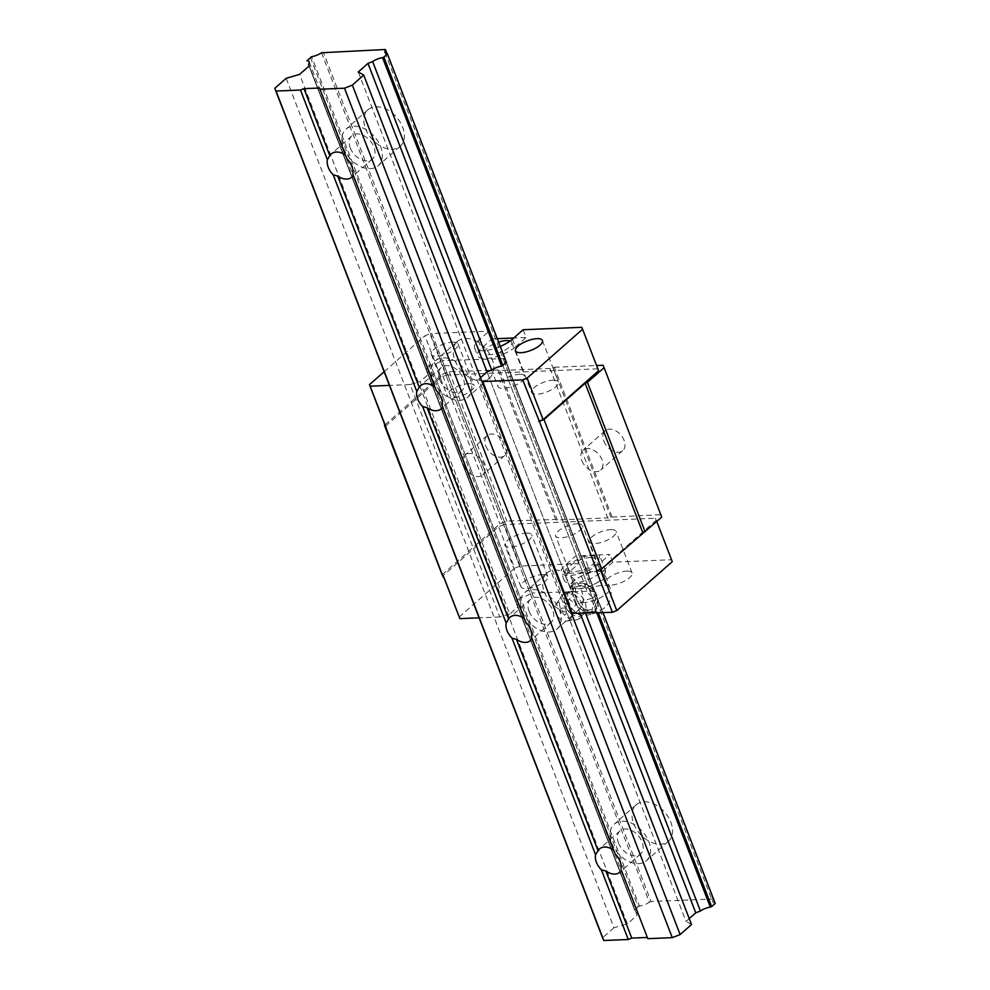 <?xml version="1.0" encoding="UTF-8"?>
<svg xmlns="http://www.w3.org/2000/svg" width="990" height="990" viewBox="0 0 990 990"><rect width="100%" height="100%" fill="white"/><g stroke="black" fill="none" stroke-linecap="round" stroke-linejoin="round"><path stroke-width="0.74" stroke-dasharray="4.95 3.71" d="M583.159 614.567A13.278 9.727 -122.3 0 1 582.182 615.297A13.278 9.727 -122.3 0 1 567.332 609.828A13.278 9.727 -122.3 0 1 567.159 593.493A13.278 9.727 -122.3 0 1 568.013 592.849A13.278 9.727 -122.3 0 1 574.571 591.971A13.278 9.727 -122.3 0 1 585.795 609.741A13.278 9.727 -122.3 0 1 583.159 614.567M580.14 618.032A14.603 10.704 -122.3 0 1 577.888 619.431A14.603 10.704 -122.3 0 1 575.71 619.988A14.603 10.704 -122.3 0 1 562.295 612.154A14.603 10.704 -122.3 0 1 560.996 596.673A14.603 10.704 -122.3 0 1 562.431 594.953A14.603 10.704 -122.3 0 1 562.543 594.841A14.603 10.704 -122.3 0 1 579.422 599.321A14.603 10.704 -122.3 0 1 580.14 618.032M573.037 590.436A15.493 11.36 57.7 0 1 576.007 585.3A15.493 11.36 57.7 0 1 581.266 583.184L572.653 584.607L572.913 591.018L569.485 599.259L576.997 605.435L580.264 613.466L588.864 612.043A15.493 11.36 57.7 0 1 576.997 605.435M590.065 571.737L572.492 580.685L571.49 584.843A17.696 6.262 -21.1 0 0 571.552 586.414A17.696 6.262 -21.1 0 0 578.271 588.666A17.696 6.262 -21.1 0 0 594.854 583.865A17.696 6.262 -21.1 0 0 604.643 575.24A17.696 6.262 -21.1 0 0 604.581 573.668A17.696 6.262 -21.1 0 0 597.849 571.416L590.065 571.737L584.1 556.293L566.528 565.24L564.523 573.544L580.103 572.901L597.675 563.954L599.68 555.638L584.1 556.293M561.243 608.516A3.675 2.685 57.7 0 0 560.489 611.003A3.675 2.685 57.7 0 0 563.694 614.778A3.675 2.685 57.7 0 0 566.453 612.34A3.675 2.685 57.7 0 0 563.657 608.207A3.675 2.685 57.7 0 0 561.243 608.516M569.72 619.678A10.395 7.623 -122.3 0 1 566.565 621.064A10.395 7.623 -122.3 0 1 557.011 615.495A10.395 7.623 -122.3 0 1 556.083 604.469A10.395 7.623 -122.3 0 1 557.184 603.17A10.395 7.623 -122.3 0 1 569.201 606.35A10.395 7.623 -122.3 0 1 569.72 619.678M595.869 599.321C592.416 605.719 591.364 610.607 592.688 613.973C585.635 615.632 580.982 615.78 578.729 614.419L571.725 608.912L567.951 600.225L567.629 594.124L571.131 585.573C573.408 586.922 578.061 586.773 585.09 585.115C586.303 591.376 589.892 596.104 595.869 599.321L597.391 598.356L593.691 589.768L586.612 584.162L581.823 583.172A15.493 11.36 57.7 0 1 584.484 583.481A15.493 11.36 57.7 0 1 593.691 589.768M594.681 609.902A15.493 11.36 57.7 0 0 597.651 604.766L594.21 613.008L589.421 612.018A15.493 11.36 57.7 0 0 594.681 609.902M572.492 580.685L566.528 565.24M586.068 588.345L603.64 579.398L605.645 571.082L597.849 571.416A17.696 6.262 -21.1 0 0 581.279 576.205A17.696 6.262 -21.1 0 0 571.49 584.843L570.488 589L586.068 588.345L580.103 572.901M603.64 579.398L597.675 563.954M592.688 613.973L594.21 613.008M597.651 604.766L597.391 598.356M567.951 600.225L569.485 599.259M578.729 614.419L580.264 613.466M572.913 591.018A15.493 11.36 57.7 0 0 576.564 604.865M571.131 585.573L572.653 584.607M585.09 585.115L586.612 584.162M605.645 571.082L599.68 555.638M570.488 589L564.523 573.544M597.774 604.185A15.493 11.36 57.7 0 0 594.124 590.337M576.774 599.767C572.789 585.548 576.861 581.947 589.013 588.988A12.264 8.984 -122.3 0 1 593.468 608.318A12.264 8.984 -122.3 0 1 576.774 599.767A17.696 6.262 -21.1 0 0 576.91 600.311A17.696 6.262 -21.1 0 0 583.642 602.576A17.696 6.262 -21.1 0 0 601.982 596.822A17.696 6.262 -21.1 0 0 609.939 587.565A17.696 6.262 -21.1 0 0 603.219 585.313A17.696 6.262 -21.1 0 0 589.013 588.988M526.296 533.103A14.38 5.086 158.9 0 1 531.766 534.934A14.38 5.086 158.9 0 1 525.306 542.446A14.38 5.086 158.9 0 1 510.394 547.124A14.38 5.086 158.9 0 1 504.925 545.292A14.38 5.086 158.9 0 1 511.385 537.78A14.38 5.086 158.9 0 1 526.296 533.103M542.322 574.608A14.38 5.086 158.9 0 1 547.779 576.44A14.38 5.086 158.9 0 1 541.32 583.952A14.38 5.086 158.9 0 1 526.408 588.629A14.38 5.086 158.9 0 1 520.938 586.798A14.38 5.086 158.9 0 1 527.41 579.286A14.38 5.086 158.9 0 1 542.322 574.608M463.766 465.436A13.278 8.972 -131.4 0 0 482.662 474.977A13.278 8.972 -131.4 0 0 483.999 464.607A13.278 8.972 -131.4 0 0 465.102 455.066A13.278 8.972 -131.4 0 0 463.766 465.436M485.793 446.02A13.278 8.972 -131.4 0 0 504.677 455.561A13.278 8.972 -131.4 0 0 506.026 445.178A13.278 8.972 -131.4 0 0 487.13 435.65A13.278 8.972 -131.4 0 0 485.793 446.02M577.021 523.797A14.38 5.086 158.9 0 1 582.479 525.628A14.38 5.086 158.9 0 1 576.019 533.152A14.38 5.086 158.9 0 1 561.107 537.817A14.38 5.086 158.9 0 1 555.65 535.986A14.38 5.086 158.9 0 1 562.11 528.474A14.38 5.086 158.9 0 1 577.021 523.797M590.052 557.58A14.38 5.086 158.9 0 1 595.522 559.424A14.38 5.086 158.9 0 1 589.062 566.936A14.38 5.086 158.9 0 1 574.15 571.614A14.38 5.086 158.9 0 1 568.681 569.77A14.38 5.086 158.9 0 1 575.153 562.258A14.38 5.086 158.9 0 1 590.052 557.58M552.952 380.172A14.38 5.086 158.9 0 1 558.422 382.004A14.38 5.086 158.9 0 1 551.95 389.515A14.38 5.086 158.9 0 1 537.038 394.193A14.38 5.086 158.9 0 1 531.581 392.362A14.38 5.086 158.9 0 1 538.04 384.85A14.38 5.086 158.9 0 1 552.952 380.172M468.641 383.675A14.38 5.086 158.9 0 1 474.099 385.506A14.38 5.086 158.9 0 1 467.639 393.018A14.38 5.086 158.9 0 1 452.727 397.695A14.38 5.086 158.9 0 1 447.27 395.864A14.38 5.086 158.9 0 1 453.729 388.352A14.38 5.086 158.9 0 1 468.641 383.675M452.628 342.169A14.38 5.086 158.9 0 1 458.085 344A14.38 5.086 158.9 0 1 451.626 351.512A14.38 5.086 158.9 0 1 436.714 356.19A14.38 5.086 158.9 0 1 431.256 354.358A14.38 5.086 158.9 0 1 437.716 346.846A14.38 5.086 158.9 0 1 452.628 342.169M610.607 529.601A14.38 5.086 158.9 0 1 616.077 531.432A14.38 5.086 158.9 0 1 609.617 538.944A14.38 5.086 158.9 0 1 594.705 543.621A14.38 5.086 158.9 0 1 589.236 541.79A14.38 5.086 158.9 0 1 595.695 534.278A14.38 5.086 158.9 0 1 610.607 529.601M626.633 571.106A14.38 5.086 158.9 0 1 632.09 572.938A14.38 5.086 158.9 0 1 625.63 580.449A14.38 5.086 158.9 0 1 610.719 585.127A14.38 5.086 158.9 0 1 605.261 583.296A14.38 5.086 158.9 0 1 611.721 575.784A14.38 5.086 158.9 0 1 626.633 571.106M581.798 460.536A13.278 8.972 -131.4 0 0 600.695 470.077A13.278 8.972 -131.4 0 0 602.031 459.694A13.278 8.972 -131.4 0 0 583.135 450.165A13.278 8.972 -131.4 0 0 581.798 460.536M603.826 441.119A13.278 8.972 -131.4 0 0 622.722 450.66A13.278 8.972 -131.4 0 0 624.059 440.278A13.278 8.972 -131.4 0 0 605.162 430.749A13.278 8.972 -131.4 0 0 603.826 441.119M672.272 561.664L671.393 559.746L612.81 562.184L602.118 571.614A22.349 7.908 158.9 0 1 572.727 583.209A22.349 7.908 158.9 0 1 564.238 580.363A22.349 7.908 158.9 0 1 568.05 573.024L578.742 563.595L520.171 566.033L504.157 524.527L498.626 526.705L443.149 575.611L443.842 577.133M599.136 563.892A22.349 7.908 158.9 0 1 569.745 575.487A22.349 7.908 158.9 0 1 561.256 572.641A22.349 7.908 158.9 0 1 565.067 565.302L575.772 555.873L609.828 554.462L599.136 563.892L602.118 571.614M512.424 339.174L515.406 346.896A22.349 7.908 158.9 0 1 486.016 358.491A22.349 7.908 158.9 0 1 477.526 355.645A22.349 7.908 158.9 0 1 481.338 348.307L492.03 338.877L489.06 331.155L430.477 333.593L446.49 375.099L440.958 377.277L424.945 335.771L430.477 333.593M500.284 346.426A22.349 7.908 158.9 0 1 483.033 350.769A22.349 7.908 158.9 0 1 474.544 347.923A22.349 7.908 158.9 0 1 478.356 340.585L489.06 331.155M519.366 374.368A14.38 5.086 158.9 0 1 524.824 376.212A14.38 5.086 158.9 0 1 518.364 383.724A14.38 5.086 158.9 0 1 503.452 388.402A14.38 5.086 158.9 0 1 497.995 386.558A14.38 5.086 158.9 0 1 504.454 379.046A14.38 5.086 158.9 0 1 519.366 374.368M510.098 341.006A14.38 5.086 158.9 0 1 511.793 342.416A14.38 5.086 158.9 0 1 505.333 349.94A14.38 5.086 158.9 0 1 490.421 354.606A14.38 5.086 158.9 0 1 484.952 352.774A14.38 5.086 158.9 0 1 498.614 342.107M459.162 617.117L514.639 568.211L498.626 526.705M443.743 577.133L443.149 575.611M611.993 516.693L554.338 367.265L553.138 367.748A4.43 1.572 158.9 0 1 550.032 368.478L607.687 517.894A4.43 1.572 158.9 0 0 610.793 517.164L660.639 514.676L661.753 517.089M581.699 327.306L598.591 370.73M440.6 361.263L530.293 593.703L532.001 593.022L442.307 360.583L440.6 361.263A9.739 3.453 158.9 0 1 430.687 365.174L520.381 597.614L515.716 601.722A9.739 3.453 158.9 0 1 518.005 602.935A9.739 3.453 158.9 0 1 517.287 605.162L428.336 374.344L420.02 381.67L509.714 614.109L518.03 606.783M595.955 594.483L506.274 362.031L595.955 594.483A9.739 3.453 158.9 0 1 593.666 593.27A9.739 3.453 158.9 0 1 594.384 591.042L532.001 593.022M554.338 367.265L596.574 365.508M602.984 365.248L660.639 514.676M430.687 365.174L429.388 365.694L519.069 598.133M429.388 365.694L426.022 369.282A9.739 3.453 158.9 0 1 428.311 370.495A9.739 3.453 158.9 0 1 427.593 372.723L517.287 605.162M427.593 372.723L428.336 374.344M509.714 614.109L499.826 616.98L410.132 384.541L420.02 381.67M442.122 574.732L499.876 523.821L506.855 521.062L555.699 519.453A4.43 1.572 158.9 0 0 557.37 519.985L607.687 517.894M384.974 424.846L442.221 374.393L499.876 523.821M580.301 613.639L487.018 371.906L576.712 604.346L581.378 602.502A9.739 3.453 158.9 0 1 591.302 598.591L592.602 598.071L502.908 365.632L598.319 612.884M585.597 613.416L581.378 602.502M596.834 612.946L591.302 598.591M523.116 329.744L526.098 337.466L513.773 337.974M497.277 338.667L492.03 338.877M597.712 368.812L446.49 375.099M506.274 362.031A9.739 3.453 158.9 0 1 503.972 360.83A9.739 3.453 158.9 0 1 504.69 358.603L594.384 591.042M571.465 613.404L568.396 611.672L478.702 379.232L480.496 377.66M568.396 611.672L576.712 604.346M600.856 569.25L596.388 570.797M600.782 569.064L656.246 520.158L655.368 518.24L504.157 524.527M481.771 380.964L478.702 379.232M442.221 374.393L449.2 371.634L498.032 370.025A4.43 1.572 158.9 0 0 499.703 370.557L550.032 368.478M520.171 566.033L514.639 568.211M425.811 368.837L515.505 601.277M515.406 346.896L526.098 337.466M426.022 369.282L515.716 601.722M596.166 594.928L592.602 598.071M656.766 521.495L656.246 520.158M449.2 371.634L506.855 521.062M504.69 358.603L442.307 360.583M504.417 358.009L594.111 590.448M385.494 426.183L440.958 377.277M384.145 371.733L424.945 335.771M497.846 369.617L555.501 519.045M671.393 559.746L655.368 518.24M410.132 384.541L389.417 385.395M612.81 562.184L609.828 554.462M530.293 593.703A9.739 3.453 158.9 0 1 520.381 597.614M578.742 563.595L575.772 555.873M499.826 616.98L479.111 617.834M529.081 611.263A15.493 10.469 -131.4 0 0 551.121 622.388A15.493 10.469 -131.4 0 0 552.68 610.273A15.493 10.469 -131.4 0 0 530.64 599.148A15.493 10.469 -131.4 0 0 529.081 611.263M611.721 843.208A24.342 16.446 -131.4 0 0 646.371 860.694A24.342 16.446 -131.4 0 0 648.821 841.673A24.342 16.446 -131.4 0 0 614.184 824.175A24.342 16.446 -131.4 0 0 611.721 843.208M633.749 823.791A24.342 16.446 -131.4 0 0 668.399 841.277A24.342 16.446 -131.4 0 0 670.849 822.245A24.342 16.446 -131.4 0 0 636.211 804.759A24.342 16.446 -131.4 0 0 633.749 823.791M522.336 611.535A24.342 16.446 -131.4 0 0 556.974 629.021A24.342 16.446 -131.4 0 0 559.424 610.001A24.342 16.446 -131.4 0 0 524.787 592.515A24.342 16.446 -131.4 0 0 522.336 611.535M544.364 592.119A24.342 16.446 -131.4 0 0 579.001 609.605A24.342 16.446 -131.4 0 0 581.452 590.585A24.342 16.446 -131.4 0 0 546.814 573.099A24.342 16.446 -131.4 0 0 544.364 592.119M432.939 379.875A24.342 16.446 -131.4 0 0 467.577 397.361A24.342 16.446 -131.4 0 0 470.04 378.329A24.342 16.446 -131.4 0 0 435.39 360.843A24.342 16.446 -131.4 0 0 432.939 379.875M454.967 360.447A24.342 16.446 -131.4 0 0 489.604 377.945A24.342 16.446 -131.4 0 0 492.067 358.912A24.342 16.446 -131.4 0 0 457.417 341.426A24.342 16.446 -131.4 0 0 454.967 360.447M439.684 379.591A15.493 10.469 -131.4 0 0 461.724 390.716A15.493 10.469 -131.4 0 0 463.295 378.613A15.493 10.469 -131.4 0 0 441.243 367.476A15.493 10.469 -131.4 0 0 439.684 379.591M343.542 148.203A24.342 16.446 -131.4 0 0 378.192 165.689A24.342 16.446 -131.4 0 0 380.643 146.656A24.342 16.446 -131.4 0 0 345.993 129.17A24.342 16.446 -131.4 0 0 343.542 148.203M365.57 128.787A24.342 16.446 -131.4 0 0 400.22 146.273A24.342 16.446 -131.4 0 0 402.67 127.24A24.342 16.446 -131.4 0 0 368.02 109.754A24.342 16.446 -131.4 0 0 365.57 128.787M350.287 147.918A15.493 10.469 -131.4 0 0 372.339 159.044A15.493 10.469 -131.4 0 0 373.898 146.941A15.493 10.469 -131.4 0 0 351.846 135.816A15.493 10.469 -131.4 0 0 350.287 147.918M618.465 842.923A15.493 10.469 -131.4 0 0 640.518 854.061A15.493 10.469 -131.4 0 0 642.077 841.946A15.493 10.469 -131.4 0 0 620.037 830.82A15.493 10.469 -131.4 0 0 618.465 842.923M385.382 49.5L713.159 898.957L651.036 901.531L323.26 52.074M310.34 57.185L638.117 906.63L634.751 910.231A9.739 3.453 158.9 0 1 637.053 911.431A9.739 3.453 158.9 0 1 636.335 913.671L637.077 915.292L627.351 923.868L299.574 74.411M637.077 915.292L309.301 65.835M506.472 362.489L603.021 612.699M634.751 910.231L309.029 66.082L634.553 909.785M286.172 78.297L613.949 927.741L627.351 923.868M689.226 918.609L686.033 921.43L358.256 71.973M386.966 53.497L713.159 898.957M638.117 906.63L639.416 906.122L311.64 56.665M613.949 927.741L602.564 937.778M691.515 924.524L686.033 921.43M321.552 52.755L649.329 902.212A9.739 3.453 158.9 0 1 639.416 906.122M649.329 902.212L651.036 901.531M715.213 903.437L715.003 902.979A9.739 3.453 158.9 0 1 712.713 901.779A9.739 3.453 158.9 0 1 713.431 899.551M309.214 65.909L636.335 913.671M387.226 53.534L715.003 902.979M553.138 367.748L610.793 517.164M478.356 340.585L481.338 348.307M499.703 370.557L557.37 519.985M498.032 370.025L555.699 519.453M568.05 573.024L565.067 565.302M585.795 609.741L581.576 617.154L577.888 619.431M574.571 591.971C570.067 590.943 566.07 591.884 562.605 594.78L562.431 594.953M571.552 586.414L576.91 600.311A17.696 17.696 0 0 0 599.804 610.459A17.696 17.696 0 0 0 609.939 587.565L604.581 573.668M566.565 621.064L575.71 619.988M556.083 604.469L560.996 596.673M568.013 592.849L567.629 594.124M588.246 585.226L584.484 583.481M567.79 599.482L568.149 600.905M577.108 613.355C584.224 616.869 581.476 614.592 582.343 615.223L582.182 615.297M547.779 576.44L531.766 534.934M504.677 455.561L482.662 474.977M595.522 559.424L582.479 525.628M542.396 340.498L558.422 382.004M458.085 344L474.099 385.506M632.09 572.938L616.077 531.432M622.722 450.66L600.695 470.077M511.793 342.416L524.824 376.212M484.952 352.774L497.995 386.558M503.972 360.83L593.666 593.27M474.544 347.923L477.526 355.645M428.311 370.495L518.005 602.935M564.238 580.363L561.256 572.641M605.162 430.749L583.135 450.165M605.261 583.296L589.236 541.79M431.256 354.358L447.27 395.864M515.567 350.856L531.581 392.362M568.681 569.77L555.65 535.986M487.13 435.65L465.102 455.066M520.938 586.798L504.925 545.292M551.121 622.388L530.566 640.505M668.399 841.277L646.371 860.694M579.001 609.605L556.974 629.021M489.604 377.945L467.577 397.361M461.724 390.716L441.169 408.845M400.22 146.273L378.192 165.689M372.339 159.044L351.772 177.173M640.518 854.061L619.963 872.178M620.037 830.82L599.47 848.937M351.846 135.816L331.291 153.933M368.02 109.754L345.993 129.17M441.243 367.476L420.688 385.605M457.417 341.426L435.39 360.843M546.814 573.099L524.787 592.515M636.211 804.759L614.184 824.175M530.64 599.148L510.085 617.277M309.276 61.986L637.053 911.431M384.937 52.322L712.713 901.779"/><path stroke-width="1.49" d="M536.939 338.667A14.38 5.086 158.9 0 1 542.396 340.498A14.38 5.086 158.9 0 1 535.937 348.01A14.38 5.086 158.9 0 1 521.025 352.688A14.38 5.086 158.9 0 1 515.567 350.856A14.38 5.086 158.9 0 1 522.027 343.344A14.38 5.086 158.9 0 1 536.939 338.667M582.578 329.225L598.591 370.73L543.114 419.636L527.101 378.131L582.578 329.225L581.699 327.306L523.116 329.744L512.424 339.174A22.349 7.908 158.9 0 1 500.284 346.426M498.614 342.107A14.38 5.086 158.9 0 1 506.323 340.585A14.38 5.086 158.9 0 1 510.098 341.006M479.111 617.834L459.867 618.639L443.743 577.133M596.574 365.508L602.984 365.248L604.098 367.674L661.753 517.089L601.673 568.928L596.388 570.797L612.402 612.303L571.465 613.404M601.673 568.928L544.005 419.5L585.127 383.254L642.782 532.682M384.974 424.846L384.454 425.304L442.122 574.732L443.842 577.133L459.867 618.639M487.018 371.906L367.983 63.397L372.648 61.553L491.696 370.062L487.018 371.906L480.496 377.66M502.908 365.632L383.86 57.123L387.436 53.98L506.472 362.489L501.608 366.151A9.739 3.453 158.9 0 0 491.696 370.062M389.417 385.395L370.173 386.199L369.468 384.677L443.223 577.158M370.173 386.199L386.187 427.705M513.773 337.974L497.277 338.667M544.005 419.5L539.352 421.344L597.007 570.772M539.352 421.344L522.72 379.863L482.761 381.521L572.455 613.961M482.761 381.521L481.771 380.964M604.098 367.674L587.454 382.338L645.109 531.766M656.766 521.495L672.272 561.664L616.795 610.57L600.856 569.25M616.795 610.57L612.402 612.303M384.454 425.304L385.568 427.729M587.454 382.338L585.127 383.254M369.468 384.677L384.145 371.733M543.114 419.636L538.733 421.369M527.101 378.131L522.72 379.863M422.594 406.494L506.15 623.032A15.493 10.469 -131.4 0 0 507.053 630.679A15.493 10.469 -131.4 0 0 511.991 638.154L516.495 639.404A15.493 10.469 -131.4 0 0 530.566 640.505A15.493 10.469 -131.4 0 0 532.014 638.76L531.556 637.35A15.493 10.469 -131.4 0 0 530.652 629.702A15.493 10.469 -131.4 0 0 525.715 622.215L442.159 405.677A15.493 10.469 -131.4 0 0 441.268 398.029A15.493 10.469 -131.4 0 0 436.318 390.543L434.759 386.719A15.493 10.469 -131.4 0 0 420.688 385.605A15.493 10.469 -131.4 0 0 419.24 387.362L416.765 391.359A15.493 10.469 -131.4 0 0 417.656 399.007A15.493 10.469 -131.4 0 0 422.594 406.494L427.098 407.732A15.493 10.469 -131.4 0 0 441.169 408.845A15.493 10.469 -131.4 0 0 442.617 407.088L525.715 622.215M442.159 405.677L442.617 407.088M353.22 175.416L352.762 174.005A15.493 10.469 -131.4 0 0 351.871 166.357A15.493 10.469 -131.4 0 0 346.933 158.87L345.361 155.046A15.493 10.469 -131.4 0 0 331.291 153.933A15.493 10.469 -131.4 0 0 329.843 155.69L327.368 159.687A15.493 10.469 -131.4 0 0 328.259 167.335A15.493 10.469 -131.4 0 0 333.209 174.822L337.714 176.059A15.493 10.469 -131.4 0 0 351.772 177.173A15.493 10.469 -131.4 0 0 353.22 175.416L434.759 386.719M620.953 869.022A15.493 10.469 -131.4 0 0 620.049 861.362A15.493 10.469 -131.4 0 0 615.112 853.887L613.54 850.051A15.493 10.469 -131.4 0 0 599.47 848.937A15.493 10.469 -131.4 0 0 598.034 850.695L595.547 854.692A15.493 10.469 -131.4 0 0 596.438 862.352A15.493 10.469 -131.4 0 0 601.388 869.826L605.892 871.064A15.493 10.469 -131.4 0 0 619.963 872.178A15.493 10.469 -131.4 0 0 621.398 870.42L647.831 938.668L621.398 870.42M427.098 407.732L508.637 619.022L506.15 623.032M337.714 176.059L419.24 387.362M580.301 613.639L695.76 912.854L689.226 918.609M585.597 613.416L700.425 911.01L695.76 912.854M329.843 155.69L303.979 88.654L319.498 88.011L345.361 155.046M303.979 88.654L300.49 90.028L276.037 91.043L274.787 88.32L286.172 78.297L299.574 74.411L309.301 65.835L308.558 64.214A9.739 3.453 158.9 0 0 309.276 61.986A9.739 3.453 158.9 0 0 306.974 60.774L311.64 56.665A9.739 3.453 158.9 0 0 321.552 52.755L385.382 49.5L386.966 53.497M511.991 638.154L595.547 854.692M516.495 639.404L598.034 850.695M367.983 63.397L358.256 71.973L363.738 75.067L352.353 85.103L680.13 934.56L672.272 937.654L647.831 938.668M352.353 85.103L344.495 88.209L672.272 937.654M601.388 869.826L628.266 939.485L603.813 940.5L602.564 937.778L274.787 88.32M605.892 871.064L631.756 938.112L628.266 939.485M598.319 612.884L711.637 906.58L710.337 907.1L596.834 612.946M383.86 57.123L382.561 57.643L501.608 366.151M372.648 61.553A9.739 3.453 158.9 0 1 382.561 57.643M387.436 53.98L387.226 53.534A9.739 3.453 158.9 0 1 384.937 52.322A9.739 3.453 158.9 0 1 385.654 50.094M319.498 88.011L346.933 158.87M344.495 88.209L320.055 89.224M363.738 75.067L691.515 924.524L680.13 934.56M603.021 612.699L715.213 903.437L711.637 906.58M276.037 91.043L603.813 940.5M524.143 618.379A15.493 10.469 -131.4 0 0 510.085 617.277A15.493 10.469 -131.4 0 0 508.637 619.022M647.274 937.468L631.756 938.112M700.425 911.01A9.739 3.453 158.9 0 1 710.337 907.1M308.558 64.214L309.214 65.909M333.209 174.822L416.765 391.359M531.556 637.35L615.112 853.887M532.014 638.76L613.54 850.051M352.762 174.005L436.318 390.543M300.49 90.028L327.368 159.687"/></g></svg>
